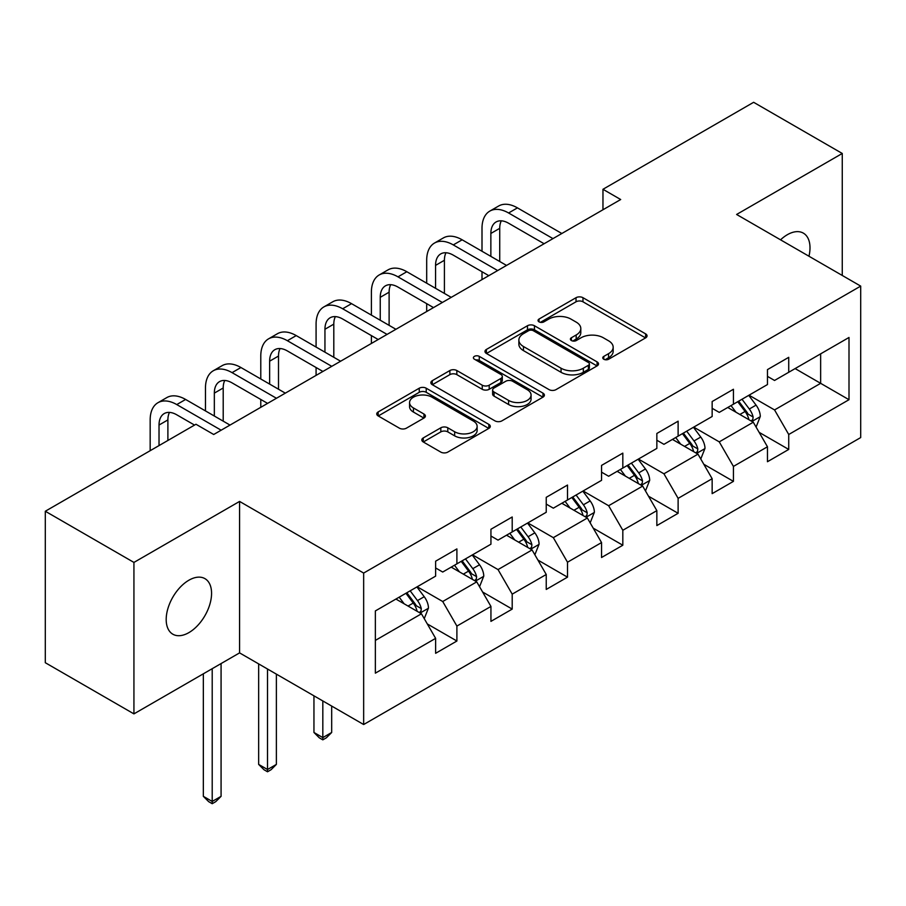 <?xml version="1.0" encoding="UTF-8"?>
<svg xmlns="http://www.w3.org/2000/svg" width="906" height="906" viewBox="0 0 906 906"><rect width="100%" height="100%" fill="white"/><g stroke="black" fill="none" stroke-linecap="round" stroke-linejoin="round"><path stroke-width="1.36" d="M603.77 359.229A3.443 1.993 0 0 0 608.639 359.229L645.616 337.881A4.926 2.843 0 0 0 647.054 335.877A4.926 2.843 0 0 0 645.616 333.861L582.977 297.7A4.926 2.843 0 0 0 576.023 297.7L539.047 319.048A3.443 1.993 0 0 0 538.039 320.452A3.443 1.993 0 0 0 539.047 321.856A3.443 1.993 0 0 0 543.917 321.856L548.708 319.105A15.753 9.094 0 0 1 570.973 319.105L576.193 322.117A15.753 9.094 0 0 1 580.803 328.538A15.753 9.094 0 0 1 576.193 334.971L571.414 337.734A3.443 1.993 0 0 0 570.395 339.138A3.443 1.993 0 0 0 571.414 340.543A3.443 1.993 0 0 0 576.284 340.543L581.063 337.779A15.753 9.094 0 0 1 603.339 337.779L608.56 340.792A15.753 9.094 0 0 1 613.169 347.225A15.753 9.094 0 0 1 608.56 353.657L603.77 356.42A3.443 1.993 0 0 0 602.762 357.825A3.443 1.993 0 0 0 603.77 359.229L603.77 356.42M188.878 632.626A32.084 18.528 120 0 0 209.841 604.347A32.084 18.528 120 0 0 204.926 578.64A32.084 18.528 120 0 0 188.878 580.225A32.084 18.528 120 0 0 167.916 608.504A32.084 18.528 120 0 0 172.842 634.211A32.084 18.528 120 0 0 188.878 632.626M808.967 256.239A32.084 18.528 120 0 0 803.362 233.136A32.084 18.528 120 0 0 787.314 234.722A32.084 18.528 120 0 0 780.553 239.83M423.249 437.938A4.926 2.843 0 0 0 421.811 439.942A4.926 2.843 0 0 0 423.249 441.958L440.826 452.105A4.926 2.843 0 0 0 447.791 452.105L488.844 428.391A4.926 2.843 0 0 0 490.293 426.386A4.926 2.843 0 0 0 488.844 424.37L426.216 388.21A4.926 2.843 0 0 0 419.252 388.21L378.187 411.924A4.926 2.843 0 0 0 376.749 413.929A4.926 2.843 0 0 0 378.187 415.933L399.421 428.187A4.926 2.843 0 0 0 406.375 428.187L423.951 418.051A4.926 2.843 0 0 0 425.39 416.035A4.926 2.843 0 0 0 423.951 414.031L413.419 407.949A13.16 7.599 0 0 1 409.569 402.581A13.16 7.599 0 0 1 417.689 395.56A13.16 7.599 0 0 1 432.037 397.202L473.272 421.007A13.16 7.599 0 0 1 477.134 426.386A13.16 7.599 0 0 1 469.002 433.408A13.16 7.599 0 0 1 454.653 431.754L447.791 427.791A4.926 2.843 0 0 0 440.826 427.791L423.249 437.938L423.249 441.958M239.58 501.426L133.929 562.422L45.3 511.244L45.3 662.716L133.929 713.883L239.58 652.886L363.657 724.528L363.657 573.068L239.58 501.426L239.58 652.886M842.263 275.458L842.263 153.465L736.612 214.462L860.7 286.103L363.657 573.068M842.263 153.465L753.633 102.299L602.966 189.286L602.966 209.75M45.3 511.244L195.968 424.257L213.703 434.495L620.689 199.524L602.966 189.286M549.047 389.614A4.926 2.843 0 0 0 556.012 389.614L597.077 365.911A4.926 2.843 0 0 0 598.515 363.906A4.926 2.843 0 0 0 597.077 361.89L534.438 325.73A4.926 2.843 0 0 0 527.473 325.73L486.409 349.433A4.926 2.843 0 0 0 484.97 351.449A4.926 2.843 0 0 0 486.409 353.453L549.047 389.614M475.786 359.976A3.443 1.993 0 0 1 479.274 360.463L479.274 356.364L542.966 393.136A4.926 2.843 0 0 1 544.404 395.141A4.926 2.843 0 0 1 542.966 397.156L501.901 420.86A4.926 2.843 0 0 1 494.936 420.86L432.298 384.699L432.298 380.679A4.926 2.843 0 0 0 430.86 382.683A4.926 2.843 0 0 0 432.298 384.699M432.298 380.679L449.874 370.531A4.926 2.843 0 0 1 456.839 370.531L482.241 385.197A4.926 2.843 0 0 0 489.195 385.197L500.859 378.47A4.926 2.843 0 0 0 502.298 376.454A4.926 2.843 0 0 0 500.859 374.45L474.404 359.184A3.443 1.993 0 0 1 473.396 357.779A3.443 1.993 0 0 1 475.525 355.933A3.443 1.993 0 0 1 479.274 356.364M363.657 724.528L860.7 437.564L860.7 286.103M427.292 623.928L456.896 641.018L456.896 626.08L490.939 606.431L490.939 621.369L512.207 609.092L512.207 594.143L546.239 574.495L546.239 589.444L567.507 577.156L567.507 562.218L601.55 542.569L601.55 557.507L622.818 545.231L622.818 530.282L656.85 510.633L656.85 525.582L678.118 513.294L678.118 498.357L712.15 478.708L712.15 493.645L733.43 481.369L733.43 466.42L767.461 446.771L767.461 461.72L788.73 449.433L788.73 434.495L849.001 399.705L849.001 337.474L820.643 353.85L820.643 383.329L849.001 399.705M456.896 641.018L435.627 653.305L435.627 638.356L375.356 673.158L375.356 610.927L435.627 576.137L435.627 561.188L456.896 548.911L456.896 563.849L490.939 544.2L490.939 529.263L512.207 516.986L512.207 531.924L546.239 512.275L546.239 497.326L567.507 485.05L567.507 499.987L601.55 480.339L601.55 465.401L622.818 453.125L622.818 468.062L656.85 448.413L656.85 433.476L678.118 421.188L678.118 436.137L712.15 416.488L712.15 401.539L733.43 389.263L733.43 404.201L767.461 384.552L767.461 369.614L788.73 357.326L788.73 372.275L849.001 337.474M451.222 567.133L476.749 581.867L442.717 601.516L417.19 586.782M435.627 567.949L442.717 572.037L456.896 563.849M442.717 601.516L456.896 626.08M476.749 581.867L490.939 606.431M506.533 535.197L532.06 549.931L498.028 569.58L472.502 554.846M490.939 536.012L498.028 540.112L512.207 531.924M498.028 569.58L512.207 594.143M532.06 549.931L546.239 574.495M561.833 503.272L587.36 518.005L553.328 537.654L527.802 522.921M546.239 504.087L553.328 508.175L567.507 499.987M553.328 537.654L567.507 562.218M587.36 518.005L601.55 542.569M617.145 471.335L642.671 486.08L608.639 505.729L583.113 490.984M601.55 472.151L608.639 476.25L622.818 468.062M608.639 505.729L622.818 530.282M642.671 486.08L656.85 510.633M672.445 439.41L697.971 454.144L663.939 473.793L638.413 459.059M656.85 440.225L663.939 444.325L678.118 436.137M663.939 473.793L678.118 498.357M697.971 454.144L712.15 478.708M727.756 407.474L753.282 422.219L719.251 441.868L693.724 427.122M712.15 408.3L719.251 412.389L733.43 404.201M719.251 441.868L733.43 466.42M753.282 422.219L767.461 446.771M795.117 368.583L820.643 383.329L774.551 409.931L749.024 395.197M767.461 376.364L774.551 380.463L788.73 372.275M774.551 409.931L788.73 434.495M133.929 562.422L133.929 713.883M375.356 640.406L421.449 613.792L395.922 599.059M421.449 613.792L435.627 638.356M759.126 432.343L788.73 449.433M703.826 464.28L733.43 481.369M648.515 496.205L678.118 513.294M593.215 528.141L622.818 545.231M537.904 560.067L567.507 577.156M482.604 592.003L512.207 609.092M605.151 359.716L608.56 357.745A15.753 9.094 0 0 0 613.169 351.324L613.169 347.225M580.803 328.538L580.803 332.638A15.753 9.094 0 0 1 576.193 339.059L572.785 341.03M645.548 337.927L582.977 301.8A4.926 2.843 0 0 0 576.023 301.8L540.418 322.343M597.009 365.945L534.438 329.818A4.926 2.843 0 0 0 527.473 329.818L486.477 353.487M588.368 365.311A3.443 1.993 0 0 0 589.387 363.906A3.443 1.993 0 0 0 588.368 362.491L533.396 330.747A3.443 1.993 0 0 0 528.515 330.747L523.475 333.668A15.753 9.094 0 0 0 518.866 340.09A15.753 9.094 0 0 0 523.475 346.522L561.052 368.221A15.753 9.094 0 0 0 583.328 368.221L588.368 365.311L588.368 369.399A3.443 1.993 0 0 0 589.387 367.995L589.387 363.906M518.866 340.09L518.866 344.189A15.753 9.094 0 0 0 523.475 350.622L523.475 346.522M588.368 369.399L583.328 372.309A15.753 9.094 0 0 1 561.052 372.309L523.475 350.622M432.366 384.733L449.874 374.631L449.874 370.531M502.298 376.454L502.298 380.554A4.926 2.843 0 0 1 500.859 382.559L489.195 389.297A4.926 2.843 0 0 1 482.241 389.297L456.839 374.631A4.926 2.843 0 0 0 449.874 374.631M479.274 360.463L542.898 397.19M508.594 400.418A13.16 7.599 0 0 0 522.943 402.06A13.16 7.599 0 0 0 531.075 395.039A13.16 7.599 0 0 0 527.213 389.671L512.683 381.279A4.926 2.843 0 0 0 505.729 381.279L494.064 388.006A4.926 2.843 0 0 0 492.626 390.022A4.926 2.843 0 0 0 494.064 392.026L508.594 400.418L508.594 404.506A13.16 7.599 0 0 0 522.943 406.16A13.16 7.599 0 0 0 531.075 399.138L531.075 395.039M492.626 390.022L492.626 394.11A4.926 2.843 0 0 0 494.064 396.126L494.064 392.026M508.594 404.506L494.064 396.126M477.134 426.386L477.134 430.475A13.16 7.599 0 0 1 469.002 437.496A13.16 7.599 0 0 1 454.653 435.854L447.791 431.879A4.926 2.843 0 0 0 440.826 431.879L423.317 441.992M409.569 402.581L409.569 406.669A13.16 7.599 0 0 0 413.419 412.049L413.419 407.949M423.883 418.085L413.419 412.049M488.787 428.436L426.216 392.309A4.926 2.843 0 0 0 419.252 392.309L378.255 415.979M756.08 427.066L760.293 416.443A13.284 7.667 -120 0 0 756.057 405.129L748.741 395.356M735.989 412.23L731.017 405.594M751.221 421.03L752.829 419.331L753.124 417.009A13.284 7.667 -120 0 0 749.319 409.014L742.003 399.252M738.673 401.165L746.793 412.004A6.772 3.907 60 0 1 748.028 414.065L753.124 417.009M737.756 401.709L745.072 411.471A13.284 7.667 60 0 1 748.866 419.467M482.003 251.268L482.003 228.335A37.599 21.71 60 0 1 489.784 211.121L498.651 206.013A37.599 21.71 60 0 1 517.451 207.87L561.833 233.499M489.784 211.121A37.599 21.71 60 0 1 508.594 212.989L552.977 238.618M544.11 243.737L508.594 223.227A25.074 14.473 -120 0 0 496.058 221.981A25.074 14.473 -120 0 0 490.859 233.454L490.859 256.375M501.301 220.826A25.074 14.473 -120 0 0 499.727 228.335L499.727 261.494M482.003 279.592L482.003 271.732M700.78 458.991L704.993 448.368A13.284 7.667 -120 0 0 700.757 437.054L693.441 427.292M680.678 444.155L675.706 437.53M695.921 452.955L697.529 451.256L697.824 448.934A13.284 7.667 -120 0 0 694.019 440.95L686.703 431.177M683.373 433.102L691.493 443.94A6.772 3.907 60 0 1 692.716 445.99L697.824 448.934M682.445 433.634L689.76 443.408A13.284 7.667 60 0 1 693.566 451.392M645.468 490.927L649.693 480.305A13.284 7.667 -120 0 0 645.446 468.991L638.13 459.217M625.378 476.092L620.406 469.455M640.61 484.891L642.218 483.181L642.513 480.871A13.284 7.667 -120 0 0 638.707 472.875L631.391 463.113M628.062 465.027L636.182 475.865A6.772 3.907 60 0 1 637.416 477.926L642.513 480.871M627.145 465.571L634.46 475.333A13.284 7.667 60 0 1 638.266 483.328M426.692 283.193L426.692 260.271A37.599 21.71 60 0 1 434.484 243.057L443.351 237.938A37.599 21.71 60 0 1 462.151 239.807L506.533 265.424M434.484 243.057A37.599 21.71 60 0 1 453.283 244.914L497.666 270.543M488.81 275.662L453.283 255.152A25.074 14.473 -120 0 0 440.746 253.906A25.074 14.473 -120 0 0 435.56 265.39L435.56 288.312M445.99 252.751A25.074 14.473 -120 0 0 444.416 260.271L444.416 293.431M426.692 311.517L426.692 303.657M371.392 315.129L371.392 292.196A37.599 21.71 60 0 1 379.172 274.982L388.04 269.875A37.599 21.71 60 0 1 406.839 271.732L451.222 297.361M379.172 274.982A37.599 21.71 60 0 1 397.983 276.851L442.366 302.479M433.498 307.587L397.983 287.077A25.074 14.473 -120 0 0 385.446 285.843A25.074 14.473 -120 0 0 380.248 297.315L380.248 320.237M390.69 284.688A25.074 14.473 -120 0 0 389.116 292.196L389.116 325.356M371.392 343.453L371.392 335.594M590.168 522.853L594.381 512.23A13.284 7.667 -120 0 0 590.146 500.916L582.83 491.154M570.067 508.017L565.095 501.38M585.31 516.816L586.918 515.118L587.213 512.796A13.284 7.667 -120 0 0 583.407 504.812L576.091 495.038M572.762 496.964L580.882 507.802A6.772 3.907 60 0 1 582.105 509.851L587.213 512.796M571.833 497.496L579.149 507.269A13.284 7.667 60 0 1 582.954 515.254M534.857 554.789L539.081 544.166A13.284 7.667 -120 0 0 534.834 532.853L527.519 523.079M514.767 539.953L509.795 533.317M529.999 548.753L531.618 547.043L531.901 544.733A13.284 7.667 -120 0 0 528.096 536.737L520.78 526.975M517.451 528.889L525.571 539.727A6.772 3.907 60 0 1 526.805 541.788L531.901 544.733M516.533 529.421L523.849 539.195A13.284 7.667 60 0 1 527.654 547.19M322.819 700.95L322.819 737.597L331.687 732.478L331.687 706.068M331.687 732.478L326.364 737.801L322.819 739.84L319.274 737.801L313.952 732.478L313.952 695.831M313.952 732.478L322.819 737.597L322.819 739.84M479.557 586.714L483.77 576.091A13.284 7.667 -120 0 0 479.534 564.778L472.219 555.016M459.455 571.879L454.484 565.242M474.699 580.678L476.307 578.979L476.601 576.658A13.284 7.667 -120 0 0 472.796 568.674L465.48 558.9M462.151 560.825L470.271 571.663A6.772 3.907 60 0 1 471.494 573.713L476.601 576.658M461.222 561.358L468.538 571.12A13.284 7.667 60 0 1 472.343 579.115M267.519 669.024L267.519 769.522L276.375 764.404L276.375 674.132M276.375 764.404L271.064 769.726L267.519 771.776L263.974 769.726L258.652 764.404L258.652 663.905M258.652 764.404L267.519 769.522L267.519 771.776M316.081 347.055L316.081 324.133A37.599 21.71 60 0 1 323.872 306.919L332.74 301.8A37.599 21.71 60 0 1 351.539 303.657L395.922 329.286M323.872 306.919A37.599 21.71 60 0 1 342.672 308.776L387.055 334.405M378.198 339.524L342.672 319.014A25.074 14.473 -120 0 0 330.135 317.768A25.074 14.473 -120 0 0 324.948 329.252L324.948 352.174M335.379 316.613A25.074 14.473 -120 0 0 333.804 324.133L333.804 357.292M316.081 375.378L316.081 367.519M260.781 378.98L260.781 356.058A37.599 21.71 60 0 1 268.561 338.844L277.429 333.725A37.599 21.71 60 0 1 296.228 335.594L340.611 361.222M268.561 338.844A37.599 21.71 60 0 1 287.372 340.713L331.755 366.33M322.887 371.449L287.372 350.939A25.074 14.473 -120 0 0 274.835 349.705A25.074 14.473 -120 0 0 269.637 361.177L269.637 384.099M280.079 348.55A25.074 14.473 -120 0 0 278.504 356.058L278.504 389.218M260.781 407.315L260.781 399.455M205.469 410.916L205.469 387.995A37.599 21.71 60 0 1 213.261 370.781L222.129 365.662A37.599 21.71 60 0 1 240.928 367.519L285.311 393.147M213.261 370.781A37.599 21.71 60 0 1 232.061 372.638L276.443 398.266M267.587 403.385L232.061 382.876A25.074 14.473 -120 0 0 219.524 381.63A25.074 14.473 -120 0 0 214.337 393.113L214.337 416.035M224.767 380.475A25.074 14.473 -120 0 0 223.204 387.995L223.204 421.154M424.246 618.651L428.47 608.028A13.284 7.667 -120 0 0 424.223 596.714L416.907 586.941M404.155 603.815L399.184 597.179M419.387 612.603L421.007 610.904L421.29 608.594A13.284 7.667 -120 0 0 417.485 600.599L410.169 590.825M406.839 592.75L414.959 603.589A6.772 3.907 60 0 1 416.194 605.65L421.29 608.594M405.922 593.283L413.238 603.056A13.284 7.667 60 0 1 417.043 611.04M212.208 668.696L212.208 801.448L221.075 796.34L221.075 663.577M221.075 796.34L215.753 801.651L212.208 803.701L208.663 801.651L203.34 796.34L203.34 673.815M203.34 796.34L212.208 801.448L212.208 803.701M150.169 450.701L150.169 419.92A37.599 21.71 60 0 1 157.961 402.706L166.817 397.587A37.599 21.71 60 0 1 185.617 399.455L230.011 425.084M157.961 402.706A37.599 21.71 60 0 1 176.761 404.574L221.143 430.191M194.552 425.084L176.761 414.801A25.074 14.473 -120 0 0 164.224 413.566A25.074 14.473 -120 0 0 159.026 425.039L159.026 445.582M169.467 412.411A25.074 14.473 -120 0 0 167.893 419.92L167.893 440.475M608.56 357.745L608.56 353.657M571.414 340.543L571.414 337.734M576.193 339.059L576.193 334.971M539.047 321.856L539.047 319.048M576.023 301.8L576.023 297.7M582.977 301.8L582.977 297.7M645.616 337.881L645.616 333.861M486.409 353.453L486.409 349.433M527.473 329.818L527.473 325.73M534.438 329.818L534.438 325.73M597.077 365.911L597.077 361.89M561.052 372.309L561.052 368.221M583.328 372.309L583.328 368.221M456.839 374.631L456.839 370.531M482.241 389.297L482.241 385.197M489.195 389.297L489.195 385.197M500.859 382.559L500.859 378.47M542.966 397.156L542.966 393.136M440.826 431.879L440.826 427.791M447.791 431.879L447.791 427.791M454.653 435.854L454.653 431.754M423.951 418.051L423.951 414.031M378.187 415.933L378.187 411.924M419.252 392.309L419.252 388.21M426.216 392.309L426.216 388.21M488.844 428.391L488.844 424.37M751.969 421.46L760.213 416.703M749.319 409.014L756.057 405.129M739.874 414.472L745.072 411.471M517.451 207.87L508.594 212.989M499.727 228.335L490.859 233.454M696.657 453.385L704.902 448.629M694.019 440.95L700.757 437.054M684.562 446.409L689.76 443.408M641.357 485.322L649.602 480.554M638.707 472.875L645.446 468.991M629.262 478.334L634.46 475.333M462.151 239.807L453.283 244.914M444.416 260.271L435.56 265.39M406.839 271.732L397.983 276.851M389.116 292.196L380.248 297.315M586.057 517.247L594.291 512.49M583.407 504.812L590.146 500.916M573.951 510.259L579.149 507.269M530.746 549.183L538.991 544.415M528.096 536.737L534.834 532.853M518.651 542.196L523.849 539.195M475.446 581.108L483.679 576.352M472.796 568.674L479.534 564.778M463.34 574.121L468.538 571.12M351.539 303.657L342.672 308.776M333.804 324.133L324.948 329.252M296.228 335.594L287.372 340.713M278.504 356.058L269.637 361.177M240.928 367.519L232.061 372.638M223.204 387.995L214.337 393.113M420.135 613.034L428.379 608.277M417.485 600.599L424.223 596.714M408.04 606.057L413.238 603.056M185.617 399.455L176.761 404.574M167.893 419.92L159.026 425.039"/></g></svg>
